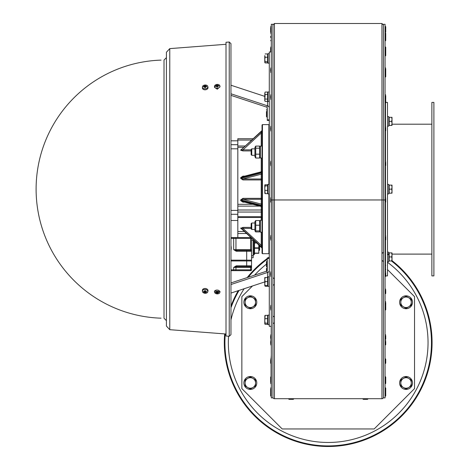 <?xml version="1.0" encoding="UTF-8"?>
<svg xmlns="http://www.w3.org/2000/svg" width="470" height="470" viewBox="0 0 470 470"><rect width="100%" height="100%" fill="white"/><g stroke="black" fill="none" stroke-linecap="round" stroke-linejoin="round"><path stroke-width="0.7" d="M268.488 63.197L268.041 63.192M269.292 63.098L268 63.192L268 53.674L269.292 53.674M269.292 101.485L268 101.485L268 91.961L269.292 91.961M269.292 193.91L268 193.91L268 184.387L269.292 184.387M269.292 286.336L268 286.336L268 276.818L269.292 276.818M269.292 315.123L268 315.112L268 324.623L269.292 324.623M387.497 126.13L388.79 126.13L388.79 116.607L387.497 116.607M387.497 193.91L388.79 193.91L388.79 184.387L387.497 184.399M387.497 261.69L388.79 261.69L388.79 254.141L387.497 254.775M262.031 146.094L260.415 146.094L260.415 158.037L262.031 158.037M262.031 220.266L260.415 220.266L260.415 232.204L262.031 232.204M252.513 285.966L241.856 296.623L241.856 388.608L282.2 428.951L374.185 428.951L414.528 388.608L414.528 296.623L387.497 269.592M254.928 229.46L251.756 229.46L251.756 223.009L254.928 223.009M251.756 223.009L251.139 223.626L251.139 228.843L251.756 229.46M254.928 155.294L251.756 155.294L251.756 148.837L254.928 148.837M251.756 148.837L251.139 149.454L251.139 154.671L251.756 155.294M254.928 229.836L254.928 221.558L255.727 220.559L255.727 231.916L254.928 230.917L254.928 229.836M260.415 230.917L259.622 231.916L259.622 220.559L260.415 221.558M259.622 220.559L255.727 220.559M259.622 225.218L255.727 225.218M259.622 231.916L255.727 231.916M259.622 230.899L255.727 230.899M262.436 124.603L262.031 125.002L262.031 253.295L262.436 253.7L262.436 124.603L268.887 124.603L268.887 184.387M254.928 149.078L254.928 147.386L255.727 146.094L255.727 158.037L254.928 156.745L254.928 149.078M260.415 156.745L259.622 158.037L259.622 146.094L255.727 146.094M260.415 147.386L259.622 146.094M259.622 158.037L255.727 158.037M259.622 154.172L255.727 154.172M259.622 148.197L255.727 148.197M385.723 275.89L387.497 275.89L387.497 102.413L385.482 102.413L385.482 126.136M392.015 258.947L391.657 256.931L392.015 254.91L392.015 260.962L391.657 260.962L392.015 258.947M391.657 252.895L392.015 252.895L392.015 254.91L391.657 252.895L389.195 252.895L389.195 256.931L391.657 256.931M389.195 256.931L389.195 260.962L391.657 260.962M387.497 254.329L388.79 253.735L388.79 252.173L387.497 252.173M388.79 253.735L388.79 254.141M392.015 187.13L391.657 185.115L392.015 185.115L392.015 191.167L391.657 189.151L392.015 187.13M392.015 193.182L391.657 193.182L392.015 191.167L392.015 193.182M391.657 189.151L389.195 189.151L389.195 193.182L391.657 193.182M389.195 189.151L389.195 185.115L391.657 185.115M392.015 119.351L391.657 117.336L392.015 117.336L392.015 123.387L391.657 121.372L392.015 119.351M391.657 125.402L392.015 123.387L392.015 125.402L389.195 125.402L389.195 121.372L391.657 121.372M389.195 121.372L389.195 117.336L391.657 117.336M385.482 271.648L385.482 240.299M385.482 235.276L385.482 202.476M385.482 197.447L385.482 165.981M385.482 160.957L385.482 131.159M433.892 264.269L433.892 102.413L431.877 102.413L431.877 275.89L433.892 275.89L433.892 264.269M264.774 315.963L265.133 315.37L264.774 320.928L264.851 315.693M265.133 323.172L264.774 323.765L264.774 320.928L265.133 323.172L267.595 323.172L267.595 324.359L265.133 324.359L264.774 323.765L265.133 324.359M265.133 318.678L267.595 318.678L267.595 315.37L265.133 315.37M267.595 318.678L267.595 323.172M264.774 277.541L265.133 277.553L264.774 279.579L264.774 277.541L265.133 277.535L264.774 277.541M265.133 281.601L264.774 283.61L264.774 279.579L265.133 281.601L267.595 281.601L267.595 285.625L264.774 285.613L264.774 283.61L265.133 286.236L264.774 283.61M265.133 277.553L267.595 277.553L265.133 277.535M267.595 277.553L267.595 281.601M265.133 184.645L264.774 185.256L265.133 185.873L264.774 188.123L265.133 193.658L267.595 193.658L267.595 184.645L264.857 184.969M264.857 193.334L264.774 185.256M265.133 193.658L264.774 193.041M267.595 185.873L265.133 185.873M267.595 190.379L265.133 190.379M265.133 92.061L264.774 93.236L265.133 92.061L267.595 92.061L267.595 101.379L265.133 101.379L264.774 100.228L264.774 93.236L265.133 94.411L264.774 100.756L265.127 101.367M267.595 99.07L265.133 99.07M267.595 94.411L265.133 94.411M264.774 62.34L265.133 62.933L264.774 62.34L264.774 59.502L265.133 61.746L264.851 62.61M265.133 57.252L264.774 59.502L264.774 55.601L265.133 57.252L267.595 57.252L267.595 61.746L265.133 61.746M267.595 61.746L267.595 62.933L265.133 62.933M265.133 53.944L267.595 53.944L267.595 57.252M267.595 285.625L267.595 286.236L265.133 286.236M205.314 292.416L205.572 291.412L205.59 292.246A4.271 0.323 44.2 0 0 205.79 292.416A4.271 3.672 -101.4 0 1 205.496 292.317L205.842 292.111A4.829 3.678 17.3 0 0 206.671 292.105A1.633 1.151 -174.4 0 0 206.659 291.541A4.829 2.955 163.5 0 1 205.831 291.776L205.578 291.653A4.271 2.985 94.9 0 0 205.766 291.412A4.271 0.376 -31.7 0 1 205.478 291.576L205.29 291.377A4.829 0.746 -82.6 0 0 205.455 290.654A1.633 1.151 -174.4 0 0 204.662 290.625L204.662 290.625A4.829 1.316 86.8 0 0 204.82 291.359L204.632 291.547A4.271 0.658 35.3 0 1 204.35 291.359A4.271 3.331 -90.9 0 0 204.538 291.612L204.291 291.717A4.829 3.084 -164.5 0 1 203.492 291.424A1.633 1.151 -174.4 0 0 203.504 291.982A4.829 3.549 -20.4 0 0 204.303 292.052L204.65 292.281A4.271 3.384 103.5 0 1 204.374 292.363L204.556 292.211M204.004 291.441L203.504 291.982M205.302 292.134A1.157 0.817 5.6 0 1 205.143 292.134A1.157 0.817 5.6 0 1 204.92 292.111M206.671 292.105L206.26 291.529M205.167 293.298A2.714 1.915 5.6 0 1 202.411 291.277A2.714 1.915 5.6 0 1 205.308 289.473A2.714 1.915 5.6 0 1 207.793 291.805A2.714 1.915 5.6 0 1 205.167 293.298M205.478 291.576L205.273 290.719L205.284 291.418M204.85 292.44L204.738 291.382L204.714 292.869A1.633 1.151 -174.4 0 0 205.502 292.898A4.829 0.723 -100.3 0 1 205.314 292.469L205.29 291.676M204.961 290.701L204.632 291.547M205.59 292.246L205.578 291.623M205.296 291.747L205.572 291.412M202.411 291.277L202.394 290.378A2.826 1.992 5.6 0 1 205.408 288.504A2.826 1.992 5.6 0 1 207.993 290.93L207.793 291.805M214.49 291.876L214.467 290.989L220.054 291.565L219.866 292.405A2.714 1.915 5.6 0 1 217.24 293.891A2.714 1.915 5.6 0 1 214.49 291.876A2.714 1.915 5.6 0 1 217.381 290.066A2.714 1.915 5.6 0 1 219.866 292.405M217.651 292.246L217.663 292.845A4.271 0.323 44.2 0 0 217.863 293.016A4.271 3.672 -101.4 0 1 217.569 292.91L217.916 292.71A4.829 3.678 17.3 0 0 218.744 292.698A1.633 1.151 -174.4 0 0 218.732 292.14A4.829 2.955 163.5 0 1 217.904 292.375L217.651 292.246A4.271 2.985 94.9 0 0 217.839 292.011A4.271 0.376 -31.7 0 1 217.551 292.175L217.363 291.976A4.829 0.746 -82.6 0 0 217.528 291.253A1.633 1.151 -174.4 0 0 216.735 291.224L216.735 291.224A4.829 1.316 86.8 0 0 216.893 291.958L216.705 292.146A4.271 0.658 35.3 0 1 216.423 291.958A4.271 3.331 -90.9 0 0 216.611 292.205L216.364 292.317A4.829 3.084 -164.5 0 1 215.566 292.017A1.633 1.151 -174.4 0 0 215.577 292.581A4.829 3.549 -20.4 0 0 216.376 292.651L216.723 292.88A4.271 3.384 103.5 0 1 216.447 292.963L216.699 292.522M216.077 292.04L215.577 292.581M217.375 292.728A1.157 0.817 5.6 0 1 217.216 292.728A1.157 0.817 5.6 0 1 216.999 292.704M218.744 292.698L218.333 292.123M217.551 292.175L217.346 291.318L217.357 292.011M217.387 293.068L217.387 293.068A4.829 0.723 -100.3 0 0 217.575 293.497A1.633 1.151 -174.4 0 1 216.787 293.468L216.917 293.051M217.034 291.294L216.705 292.146M216.623 292.81L216.811 291.982L217.081 292.334L216.811 291.982L216.623 292.81M217.686 292.851L217.645 292.011M204.897 86.192A1.157 0.817 174.4 0 1 205.278 86.169M204.62 86.439L204.35 85.951A4.271 3.443 74.9 0 1 204.632 86.028L204.291 86.263A4.829 3.584 -162.2 0 0 203.492 86.357L203.992 86.885M203.492 86.357A1.633 1.151 -5.6 0 0 203.504 86.915A4.829 3.067 -17.8 0 1 204.303 86.598L204.556 86.827M204.291 86.263L204.556 86.697A4.271 3.272 -90.6 0 0 204.374 86.956A4.271 0.611 143.2 0 1 204.65 86.762L204.844 86.944A4.829 1.21 91.9 0 0 204.714 87.684A1.633 1.151 -5.6 0 0 205.502 87.632L205.502 87.632A4.829 0.858 -98.8 0 0 205.314 86.915L205.496 86.709A4.271 0.429 -149.7 0 1 205.79 86.868A4.271 3.055 83.8 0 0 205.59 86.639L205.842 86.504A4.829 2.99 14.2 0 1 206.671 86.721A1.633 1.151 -5.6 0 0 206.659 86.163A4.829 3.66 159.9 0 0 205.831 86.169L205.56 86.598M206.248 86.75L206.659 86.163M205.596 86.034L205.555 86.88L205.478 85.975A4.271 3.619 -80.5 0 1 205.766 85.869L205.578 86.039M205.167 88.842A2.714 1.915 174.4 0 1 202.411 87.021A2.714 1.915 174.4 0 1 204.932 85.017A2.714 1.915 174.4 0 1 207.793 86.492A2.714 1.915 174.4 0 1 205.167 88.842M205.29 85.828L205.29 85.828A4.829 0.617 -81 0 1 205.455 85.393A1.633 1.151 -5.6 0 0 204.662 85.44L204.726 86.927L204.979 86.568M205.308 86.874L205.29 87.579L205.496 86.709M204.65 86.762L204.991 87.602M205.555 86.88L205.273 86.55L205.555 86.88M207.793 86.492L207.993 87.367A2.826 1.992 174.4 0 1 205.255 89.811A2.826 1.992 174.4 0 1 202.394 87.919L202.411 87.021M219.866 85.892L220.054 86.733L217.275 89.212L214.467 87.314L214.49 86.427A2.714 1.915 174.4 0 1 217.005 84.424A2.714 1.915 174.4 0 1 219.866 85.892A2.714 1.915 174.4 0 1 217.24 88.242A2.714 1.915 174.4 0 1 214.49 86.427M216.97 85.599A1.157 0.817 174.4 0 1 217.351 85.569M216.694 85.846L216.423 85.358A4.271 3.443 74.9 0 1 216.705 85.428L216.364 85.669A4.829 3.584 -162.2 0 0 215.566 85.757L216.071 86.286M215.566 85.757A1.633 1.151 -5.6 0 0 215.577 86.316A4.829 3.067 -17.8 0 1 216.376 85.998L216.623 86.092M216.364 85.669L216.629 86.104A4.271 3.272 -90.6 0 0 216.447 86.357A4.271 0.611 143.2 0 1 216.723 86.163L216.917 86.345A4.829 1.21 91.9 0 0 216.787 87.085A1.633 1.151 -5.6 0 0 217.575 87.038L217.575 87.038A4.829 0.858 -98.8 0 0 217.387 86.316L217.569 86.116A4.271 0.429 -149.7 0 1 217.863 86.274A4.271 3.055 83.8 0 0 217.663 86.039L217.916 85.904A4.829 2.99 14.2 0 1 218.744 86.122A1.633 1.151 -5.6 0 0 218.732 85.563A4.829 3.66 159.9 0 0 217.904 85.575L217.633 85.998M218.327 86.151L218.732 85.563M217.669 85.44L217.628 86.28L217.346 85.951L217.628 86.28L217.669 85.44M217.363 85.229L217.363 85.229A4.829 0.617 -81 0 1 217.528 84.794A1.633 1.151 -5.6 0 0 216.735 84.841L216.893 85.258M217.381 86.274L217.363 86.979L217.569 86.116M216.723 86.163L217.064 87.003M217.052 85.969L216.799 86.333L216.899 85.276L217.064 85.992M267.277 267.401L266.466 266.678L266.466 261.673L266.466 266.678L267.195 267.401L267.195 260.95L266.466 261.673L267.277 260.95M266.466 271.043L266.466 268.523L266.466 271.043M267.277 117.353L266.466 116.625L267.195 117.353L267.195 110.897L266.466 111.625L266.466 116.625L266.466 111.625L267.277 110.897M271.308 213.357L271.219 202.582M271.219 197.341L271.219 166.092M271.067 376.499L271.067 363.768M271.067 358.581L271.231 356.213M271.308 382.556L271.231 381.716M271.231 376.47L271.231 363.798M271.231 358.551L271.308 354.315M271.308 346.249L271.219 339.687M271.219 334.44L271.219 326.315M271.308 326.315L269.292 326.315L269.292 51.982L271.308 51.982M253.959 254.91L253.959 241.192L254.893 242.808L256.679 242.808L254.487 242.808L254.487 253.295L258.805 253.295L254.893 253.295L253.959 254.91L253.154 254.91M258.805 253.295L258.805 244.764M251.538 257.736L253.154 257.736L253.154 239.559M259.205 245.628L259.205 250.469L259.61 250.069L259.61 246.033L258.805 245.628M230.964 260.157L251.538 260.157L251.538 260.962L230.964 260.962M251.538 238.073L261.702 247.39M251.538 260.157L251.538 238.366A0.805 0.805 0 0 0 250.733 237.562L230.964 237.562M230.964 245.675A10.892 10.892 0 0 1 230.964 250.428M251.139 260.962L251.139 260.157M236.962 250.469L236.962 251.28L246.697 251.28L246.697 250.469L250.733 250.469L236.31 250.41A0.805 0.57 90 0 1 235.958 249.664L233.672 249.664L236.093 251.156L236.31 250.41L233.672 249.664L233.672 237.562L250.022 237.562A0.805 0.57 -90 0 1 250.598 238.366L251.538 238.366M230.964 270.644L250.733 270.644A0.805 0.805 0 0 0 251.538 269.839L251.538 260.962M250.733 270.644A0.805 0.805 0 0 0 251.538 269.839L235.958 269.839L235.958 267.418L251.538 267.418L250.951 266.666A0.805 0.57 -90 0 0 250.598 267.418L250.598 269.839A0.805 0.57 90 0 1 250.022 270.644M250.733 266.608A0.805 0.805 0 0 0 251.538 265.803L251.538 265.92A0.805 0.776 180 0 1 250.951 266.666L246.697 266.608L250.733 266.608A0.805 0.805 0 0 0 251.538 265.803L236.962 265.803L236.962 266.608L246.697 266.608L246.697 251.28L251.538 251.28L251.538 250.387M251.474 250.957L251.538 251.28A0.805 0.805 0 0 0 250.733 250.469L250.951 250.41A0.805 0.776 0 0 1 251.538 251.156M230.964 238.366L250.598 238.366L250.598 249.664L251.538 249.664L250.951 250.41A0.805 0.57 90 0 1 250.598 249.664L235.958 249.664L235.958 238.366A0.805 0.57 -90 0 0 235.388 237.562M246.697 250.469L250.733 250.469M235.388 270.644A0.805 0.57 90 0 0 235.958 269.839L233.672 269.839L233.672 267.418L235.958 267.418A0.805 0.57 -90 0 1 236.31 266.666L236.093 265.92L233.672 267.418L236.962 266.608M241.545 228.814L250.986 237.562L251.538 237.562L251.538 238.026L262.031 248.095M261.226 232.204L261.226 245.275L261.796 247.479A0.805 0.746 180 0 1 262.031 248.007M251.139 227.392L242.955 227.392L240.716 228.35A0.805 0.746 1.4 0 1 241.286 228.573L241.286 228.261L251.139 228.432M237.826 237.562L237.826 217.393M230.964 220.483L237.826 220.483M242.955 201.636L242.461 201.559M242.391 176.755L242.955 176.661M251.139 149.865L242.955 149.865L242.955 150.911L251.139 150.911M261.702 130.907L261.226 133.022L242.955 149.865L241.286 150.042A0.805 0.74 1.4 0 1 240.716 150.253L242.955 150.911M262.031 130.607A0.805 0.746 180 0 1 261.796 131.136L241.286 149.724A0.805 0.746 -1.4 0 1 240.716 149.948L240.716 150.253M262.031 130.296A0.805 0.746 180 0 1 261.796 130.819L241.545 149.489M241.468 149.513L240.716 149.948M261.226 146.094L261.226 133.022A0.805 0.311 180 0 1 262.031 133.339M237.826 138.721L253.177 138.721L237.826 138.721L237.826 217.493L261.226 217.493L261.226 220.266M242.955 201.607L240.716 200.649L242.955 202.165L244.764 202.165M262.031 203.316A0.805 0.781 180 0 1 261.226 204.097L242.955 199.304L261.226 199.304L261.226 204.097L261.796 206.101L241.286 200.719L241.286 199.944L242.955 199.304L242.955 198.346L240.716 199.885L240.716 200.649M261.226 171.867L261.796 172.196L261.226 174.2L261.226 179A0.805 0.781 180 0 1 262.031 179.775L261.226 179.951L261.226 179L242.955 179L240.716 178.412L242.955 179.951L261.226 179.951L261.226 198.346L242.955 198.346M244.764 176.133L242.955 176.133L240.716 177.648L240.716 178.412M268.887 193.91L268.887 253.7L262.436 253.7M242.955 176.133L242.955 176.608M262.031 172.825L241.286 178.359L241.286 177.578L240.716 177.648M262.031 172.043L241.286 177.578L242.344 176.767L261.426 171.756L262.031 170.98M240.716 228.35L241.474 228.79M262.031 174.981A0.805 0.781 180 0 0 261.226 174.2L242.955 179L242.955 179.951M242.955 201.695L242.955 202.165M262.031 205.472L240.716 199.885M262.031 206.254L261.226 206.43M242.955 227.392L242.955 228.432L261.226 245.275A0.805 0.311 180 0 0 262.031 244.964M251.374 237.562L241.286 228.261A0.805 0.74 -1.4 0 0 240.716 228.044M271.308 397.884L271.308 24.305L272.923 24.305L272.923 397.884L271.308 397.884M406.056 389.413A6.457 6.457 0 0 0 411.644 379.731A6.457 6.457 0 0 0 400.464 379.731A6.457 6.457 0 0 0 406.056 389.413M403.436 387.503L400.81 385.988L400.81 382.962A5.246 5.246 0 0 0 408.677 387.503L406.056 389.013L403.436 387.503M400.81 379.93L403.436 378.415A5.246 5.246 0 0 0 400.81 382.962L400.81 379.93M406.056 376.905L408.677 378.415A5.246 5.246 0 0 0 403.436 378.415L406.056 376.905M411.303 382.962L411.303 385.988L408.677 387.503A5.246 5.246 0 0 0 408.677 378.415L411.303 379.93L411.303 382.962M406.056 308.725A6.457 6.457 0 0 0 411.644 299.043A6.457 6.457 0 0 0 400.464 299.043A6.457 6.457 0 0 0 406.056 308.725M403.436 306.816L400.81 305.3L400.81 302.275A5.246 5.246 0 0 0 408.677 306.816L406.056 308.326L403.436 306.816M400.81 299.243L403.436 297.733A5.246 5.246 0 0 0 400.81 302.275L400.81 299.243M406.056 296.218L408.677 297.733A5.246 5.246 0 0 0 403.436 297.733L406.056 296.218M411.303 302.275L411.303 305.3L408.677 306.816A5.246 5.246 0 0 0 408.677 297.733L411.303 299.243L411.303 302.275M250.328 389.413A6.457 6.457 0 0 0 255.921 379.731A6.457 6.457 0 0 0 244.741 379.731A6.457 6.457 0 0 0 250.328 389.413M247.708 387.503L245.087 385.988L245.087 382.962A5.246 5.246 0 0 0 252.954 387.503L250.328 389.013L247.708 387.503M245.087 379.93L247.708 378.415A5.246 5.246 0 0 0 245.087 382.962L245.087 379.93M250.328 376.905L252.954 378.415A5.246 5.246 0 0 0 247.708 378.415L250.328 376.905M255.574 382.962L255.574 385.988L252.954 387.503A5.246 5.246 0 0 0 252.954 378.415L255.574 379.93L255.574 382.962M250.328 308.725A6.457 6.457 0 0 0 255.921 299.043A6.457 6.457 0 0 0 244.741 299.043A6.457 6.457 0 0 0 250.328 308.725M247.708 306.816L245.087 305.3L245.087 302.275A5.246 5.246 0 0 0 252.954 306.816L250.328 308.326L247.708 306.816M245.087 299.243L247.708 297.733A5.246 5.246 0 0 0 245.087 302.275L245.087 299.243M250.328 296.218L252.954 297.733A5.246 5.246 0 0 0 247.708 297.733L250.328 296.218M255.574 302.275L255.574 305.3L252.954 306.816A5.246 5.246 0 0 0 252.954 297.733L255.574 299.243L255.574 302.275M270.661 51.982L270.661 51.5L270.661 51.982M363.269 399.341L367.352 399.341A0.582 0.582 0 0 0 367.934 398.76L362.687 398.76L363.269 399.341L365.308 399.341M367.352 399.341L366.518 399.341M289.038 399.341L293.121 399.341A0.582 0.582 0 0 0 293.697 398.76L288.457 398.76L289.038 399.341L291.077 399.341M293.121 399.341L292.287 399.341M270.661 37.23L270.661 36.484M271.243 32.724L270.661 32.142L270.661 31.314M270.661 27.56L270.661 30.814L270.661 27.56M271.308 26.15L270.661 26.731M271.308 32.653L271.243 26.15M270.661 69.02L270.661 71.44M271.308 67.609L270.661 68.185M270.661 48.099L270.661 51.348L270.661 48.099M271.308 46.683L270.661 47.264M270.661 95.874L270.661 98.295M271.308 94.464L270.661 95.046M270.661 127.435L270.661 129.855M271.308 126.025L270.661 126.606M270.661 162.262L270.661 164.682M271.308 160.846L270.661 161.427M270.661 198.751L270.661 202.006L270.661 198.751M271.308 197.341L270.661 197.923M270.661 236.58L270.661 239.001M271.308 235.165L270.661 235.746M270.661 272.953L270.661 275.373M271.308 271.537L270.661 272.118M270.661 306.469L270.661 308.89M271.308 305.059L270.661 305.641M270.661 335.85L270.661 338.271M271.308 334.44L270.661 335.022M270.661 359.967L270.661 363.216L270.661 359.967M271.308 358.551L270.661 359.133M271.308 376.47L270.661 377.052L270.661 382.556M270.661 377.052L270.661 380.301M270.661 388.913L270.661 392.168L270.661 388.913M271.308 387.503L270.661 388.085M270.661 392.644L270.661 395.893L270.661 392.644M270.661 341.408L270.661 343.829M385.723 29.98L385.723 26.731L385.723 30.814L385.142 31.396L385.142 41.06L385.723 40.485L385.723 33.235L385.723 37.312L385.077 37.894M385.077 26.15L385.077 31.396M385.077 32.653L385.723 33.235M385.723 50.519L385.723 47.264L385.723 51.348L385.142 51.929L385.142 56.165L385.723 55.583L385.723 51.5L385.723 54.755M385.077 46.683L385.077 51.929M385.077 94.464L385.142 99.71L385.723 99.129L385.723 95.874M385.077 67.609L385.142 72.85L385.723 72.268L385.723 69.02M385.077 126.025L385.142 131.271L385.723 130.689L385.723 127.435M385.077 160.846L385.142 166.092L385.723 165.511L385.723 162.262M385.077 197.341L385.142 202.582L385.723 202.006L385.723 198.751M385.077 235.165L385.142 240.411L385.723 239.829L385.723 236.58M385.077 271.537L385.142 276.783L385.723 276.201L385.723 272.953M385.077 305.059L385.142 310.306L385.723 309.724L385.723 306.469M385.077 334.44L385.142 339.687L385.723 339.105L385.723 335.85M385.723 362.388L385.723 359.133L385.723 363.216L385.077 363.798M385.077 358.551L385.142 363.798M385.723 380.301L385.723 377.052L385.723 381.135L385.142 381.716L385.142 383.966L385.723 383.385L385.723 381.346M385.077 376.47L385.077 381.716M385.723 391.334L385.723 388.085L385.723 392.168L385.142 392.75L385.142 396.474L385.723 395.893L385.723 392.644M385.077 387.503L385.077 392.75M385.723 305.929L385.723 302.674M385.077 301.264L385.142 303.884M385.077 339.992L385.142 345.238L385.723 344.657L385.723 341.408M385.723 40.485L385.723 37.23M385.142 32.724L385.723 32.142L385.723 30.104M385.723 75.917L385.723 72.668L385.723 76.751L385.077 77.327M385.077 264.769L385.142 270.015L385.723 269.433M385.077 288.756L385.142 294.003L385.723 293.421L385.723 290.172M385.723 102.413L385.723 99.74M385.077 199.962L385.077 24.305L383.461 24.305L383.461 199.962L385.077 199.962L385.077 397.884L383.461 397.884L383.461 199.962L274.433 199.962L274.433 23.5L381.951 23.5L381.951 398.695A1.516 1.516 0 0 0 383.461 397.179A1.516 1.516 0 0 1 381.951 398.695L274.433 398.695A1.516 1.516 0 0 1 272.923 397.179A1.516 1.516 0 0 0 274.433 398.695L274.433 199.962L271.308 199.962M214.614 86.703L215.771 86.298M217.046 85.922L217.921 85.681M218.415 85.552L218.814 85.452M269.292 257.877L267.277 257.877L267.277 270.514A1.01 0.711 180 0 1 266.69 271.161L230.964 282.94M264.774 281.924L230.964 293.074M230.964 284.514L267.548 272.453A3.026 2.139 0 0 0 269.292 270.514M269.292 119.827L267.277 119.827L267.277 120.42L269.292 120.42M269.292 107.783A3.026 2.139 180 0 0 267.548 105.844L230.964 93.783M230.964 85.229L264.774 96.373M267.277 119.827L267.277 107.783A1.01 0.711 180 0 0 266.69 107.137L230.964 95.357M164.018 317.738L164.018 60.06M164.018 318.243L166.415 320.663M169.77 48.622L169.77 329.681L166.415 326.062L166.415 52.241L169.77 48.622L226.011 44.292M229.231 336.279L226.011 336.032L226.011 42.271L229.231 42.018L230.964 43.628L230.964 334.669L229.231 336.279L229.231 42.018M328.195 446.5A103.882 103.882 0 0 0 392.015 260.65A103.882 103.882 0 0 1 328.195 446.5A103.882 103.882 0 0 1 224.308 342.618A103.882 103.882 0 0 0 328.195 446.5M269.292 257.043A103.882 103.882 0 0 0 268.094 257.877A103.882 103.882 0 0 1 269.292 257.043M267.277 258.471A103.882 103.882 0 0 0 247.173 277.6A103.882 103.882 0 0 1 267.277 258.471L269.292 258.471M238.225 290.683A103.882 103.882 0 0 0 230.964 306.029A103.882 103.882 0 0 1 238.225 290.683M224.678 333.906A103.882 103.882 0 0 0 224.308 342.618A103.882 103.882 0 0 1 224.678 333.906M228.549 336.226A99.852 99.852 0 0 0 373.186 431.754A99.852 99.852 0 0 0 387.497 262.284M266.466 264.128A99.852 99.852 0 0 0 254.576 275.156M244.13 288.733A99.852 99.852 0 0 0 230.964 319.882M204.72 290.707A1.433 1.01 5.6 0 1 205.408 290.736M203.71 291.894A1.433 1.01 5.6 0 1 203.675 291.5M205.413 292.704A1.433 1.01 5.6 0 1 204.773 292.675M206.495 291.6A1.433 1.01 5.6 0 1 206.477 291.999M204.303 292.052L204.321 291.729M205.842 292.111L205.878 291.77M216.793 291.306A1.433 1.01 5.6 0 1 217.481 291.329L216.782 291.312M215.783 292.493A1.433 1.01 5.6 0 1 215.748 292.093M217.487 293.304A1.433 1.01 5.6 0 1 216.846 293.274M218.568 292.193A1.433 1.01 5.6 0 1 218.55 292.599M216.376 292.651L216.394 292.322M217.387 293.016L217.369 292.346M217.916 292.71L217.951 292.363M204.738 85.634A1.433 1.01 174.4 0 1 205.372 85.587M203.68 86.833A1.433 1.01 174.4 0 1 203.698 86.439M205.455 87.555A1.433 1.01 174.4 0 1 204.767 87.596M206.465 86.269A1.433 1.01 174.4 0 1 206.5 86.668M205.831 86.169L205.872 86.509M205.29 85.869L205.273 86.55M216.811 85.035A1.433 1.01 174.4 0 1 217.446 84.994M215.754 86.239A1.433 1.01 174.4 0 1 215.771 85.84M216.829 86.991L217.534 86.95A1.433 1.01 174.4 0 1 216.84 86.997M218.538 85.669A1.433 1.01 174.4 0 1 218.574 86.069M217.904 85.575L217.945 85.91M217.363 85.276L217.346 85.951M267.195 270.796L267.195 267.794L266.466 268.523L267.277 267.794M267.277 110.503L266.466 109.78L267.195 110.503L267.195 107.507M254.487 243.008L256.896 243.008M258.805 247.849L254.487 247.849M254.487 248.254L258.805 248.254M258.805 253.095L254.487 253.095M251.538 255.715L253.154 255.715M251.538 240.387L253.154 240.387M233.672 270.644L233.672 269.839L230.964 269.839M236.962 265.803A2.28 1.616 180 0 0 236.093 265.92M236.093 251.156A2.28 1.616 180 0 0 236.962 251.28M251.538 237.714L261.796 247.167A0.805 0.746 180 0 1 262.031 247.69M237.826 147.316L243.854 147.316M252.901 204.303L237.826 204.303M261.226 158.037L261.226 171.809M261.226 199.304L261.226 198.346L262.031 198.522A0.805 0.781 0 0 1 261.226 199.304M261.226 206.489L261.226 210.002A0.805 0.617 180 0 0 262.031 209.379M237.826 210.002L261.226 210.002L261.226 212.041A0.805 0.405 180 0 1 262.031 212.446M237.826 212.041L261.226 212.041L261.226 216.688A0.805 0.405 180 0 1 262.031 217.087M237.826 216.688L261.226 216.688L261.226 217.393M237.826 206.118L259.81 206.118M245.275 146L237.826 146M237.826 140.054L251.726 140.054M271.243 51.982L271.243 46.683M270.661 40.485L271.243 41.06L271.243 32.653L270.661 33.235M270.661 72.268L271.243 72.85L271.243 67.609M270.661 99.129L271.243 99.71L271.243 94.464M270.661 130.689L271.243 131.271L271.243 126.025M270.661 165.511L271.243 166.092L271.243 160.846M270.661 202.006L271.243 202.582L271.243 197.341M270.661 239.829L271.243 240.411L271.243 235.165M270.661 276.201L271.243 276.783L271.243 271.537M270.661 309.724L271.243 310.306L271.243 305.059M270.661 339.105L271.243 339.687L271.243 334.44M270.661 363.216L271.243 363.798L271.243 358.551M270.661 381.135L271.243 381.716L271.243 376.47M271.243 396.474L270.661 395.893L271.308 396.474L270.661 395.893L271.243 396.474L271.243 387.503M270.661 383.385L271.243 383.966L271.243 382.556M385.077 72.85L385.142 77.327M385.077 99.71L385.142 103.576L385.723 102.995M267.548 277.535L267.548 272.453L266.69 271.161M266.69 107.137L267.548 105.844L267.548 101.379M225.277 333.953A103.277 103.277 0 0 0 425.914 376.035A103.277 103.277 0 0 0 391.434 260.962M267.277 259.217A103.277 103.277 0 0 0 248.231 277.247M239.089 290.395A103.277 103.277 0 0 0 230.964 307.785M268.488 315.1L269.292 315.1M387.944 184.387L388.79 184.387M385.482 254.511L385.077 254.511M385.482 259.352L385.077 259.352M389.195 253.348L388.79 253.348M389.195 260.515L388.79 260.515M385.482 186.731L385.077 186.731M385.482 191.572L385.077 191.572M389.195 185.568L388.79 185.568M389.195 192.729L388.79 192.729M385.482 118.951L385.077 118.951M385.482 123.792L385.077 123.792M389.195 117.788L388.79 117.788M389.195 124.95L388.79 124.95M392.015 254.106L431.877 254.106M392.015 124.198L431.877 124.198M385.077 263.382L385.482 263.382M385.077 114.921L385.482 114.921M267.595 323.442L268 323.442M267.595 316.281L268 316.281M267.595 285.161L268 285.161M267.595 277.993L268 277.993M267.595 192.729L268 192.729M267.595 185.568L268 185.568M267.595 100.304L268 100.304M267.595 93.142L268 93.142M267.595 62.022L268 62.022M267.595 54.855L268 54.855M204.709 290.719L205.413 290.742M204.82 291.429L204.985 290.701M217.381 293.039L217.363 292.275M216.893 292.023L217.058 291.294M205.461 87.543L204.755 87.59M204.844 86.885L205.008 87.602M204.82 85.863L204.985 86.592M205.284 85.846L205.267 86.609M216.917 86.286L217.081 87.003M217.357 85.252L217.34 86.01M253.154 241.192L253.959 241.192M258.805 250.469L259.205 250.469M246.609 233.525L237.826 233.525M251.538 265.803L251.474 266.126M261.772 130.795L241.351 149.619M237.826 148.808L230.964 148.808M269.292 125.002L268.887 124.603M269.292 253.295L268.887 253.7M244.424 231.51L237.826 231.51M242.344 201.53L261.426 206.542L262.031 207.323M241.333 228.661L250.986 237.562M261.226 217.493L262.031 218.297M237.826 210.413L230.964 210.413M237.826 214.285L230.964 214.285M237.826 140.818L230.964 140.818M237.826 144.69L230.964 144.69M271.308 31.396L270.661 30.814M271.308 37.894L270.661 37.312M271.308 51.929L270.661 51.348M271.308 392.75L270.661 392.168M271.243 339.992L270.661 340.574M271.243 345.238L270.661 344.657M385.142 26.15L385.723 26.731M385.142 46.683L385.723 47.264M385.142 94.464L385.723 95.046M385.142 67.609L385.723 68.185M385.142 126.025L385.723 126.606M385.142 160.846L385.723 161.427M385.142 197.341L385.723 197.923M385.142 235.165L385.723 235.746M385.142 271.537L385.723 272.118M385.142 305.059L385.723 305.641M385.142 334.44L385.723 335.022M385.142 358.551L385.723 359.133M385.142 376.47L385.723 377.052M385.142 387.503L385.723 388.085M385.142 396.474L385.723 395.893M385.142 301.264L385.723 301.846M385.142 339.992L385.723 340.574M385.142 264.769L385.723 265.35M385.142 288.756L385.723 289.338M274.433 23.5L272.923 25.016M381.951 23.5L383.461 25.016M382.251 253.33L383.461 252.12M382.251 260.527L383.461 261.737M271.401 317.444L271.308 317.068M271.401 322.285L271.308 322.655M271.401 279.157L271.308 278.786M271.401 283.998L271.308 284.368M273.728 278.381L272.923 277.576M273.728 284.773L272.923 285.578M273.728 316.668L272.923 315.858M273.728 323.055L272.923 323.865M161.051 60.119A129.097 129.097 0 0 0 36.108 189.151A129.097 129.097 0 0 0 161.051 318.184M164.018 60.054L166.415 57.634M169.77 329.681L226.011 334.005"/></g></svg>
